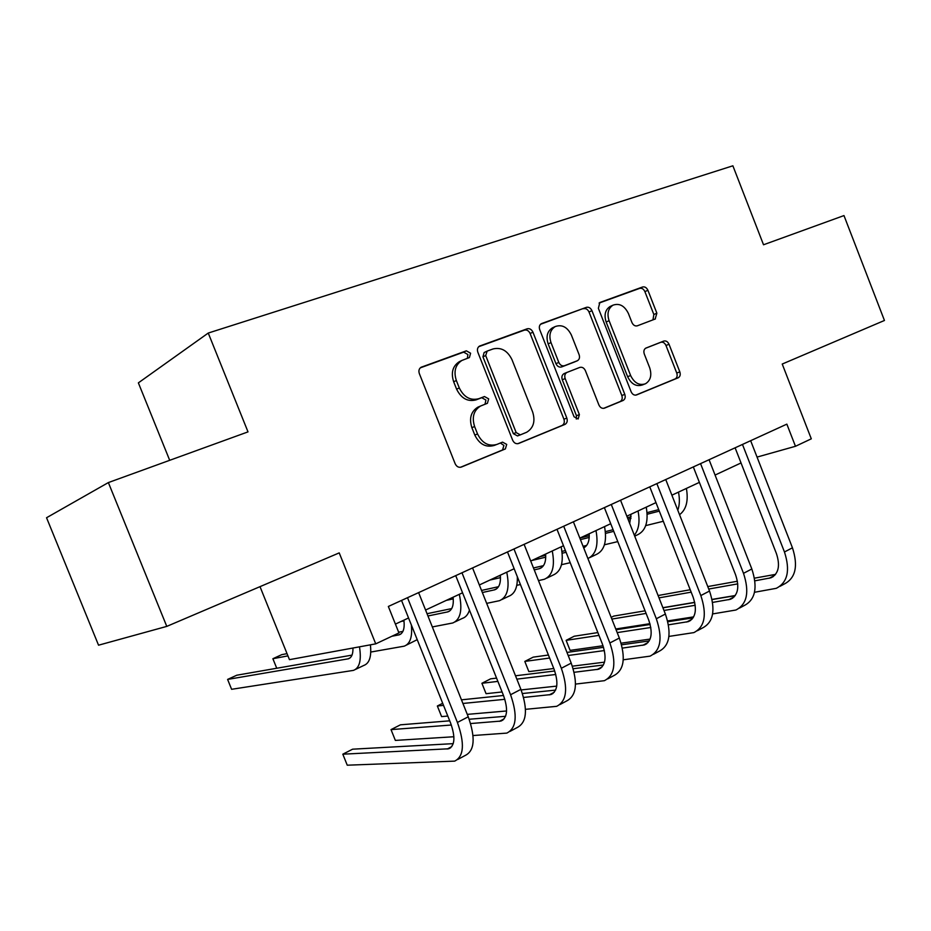 <?xml version="1.0" encoding="UTF-8"?>
<svg xmlns="http://www.w3.org/2000/svg" width="931" height="931" viewBox="0 0 931 931"><rect width="100%" height="100%" fill="white"/><g stroke="black" fill="none" stroke-linecap="round" stroke-linejoin="round"><path stroke-width="1.4" d="M470.597 353.221L466.35 350.824L421.103 367.256C419.02 368.664 418.426 370.771 419.334 373.599L455.178 463.778C456.644 466.71 458.715 467.793 461.38 467.048L505.358 448.94L506.708 444.401L502.519 442.132L496.933 444.413C488.624 446.705 482.165 443.226 477.545 433.962L474.612 426.549C471.703 417.274 473.67 410.443 480.501 406.056L487.402 403.298L488.67 398.864L484.457 396.536L478.813 398.701C470.434 400.83 463.929 397.258 459.297 387.959L456.353 380.523C453.49 371.527 455.329 364.836 461.881 360.46L469.399 357.562L470.597 353.221M467.385 358.33L467.886 354.525L463.65 352.139L420.277 367.861M460.438 467.304L502.554 449.964L503.904 445.437L500.378 443.005M485.004 404.252L485.924 400.039L481.711 397.712L476.078 399.876L478.813 398.701M655.145 319.054L656.867 313.188L647.895 290.263C646.603 287.586 644.834 286.492 642.599 286.992L599.832 302.505L598.377 308.312L631.137 391.788C632.463 394.5 634.267 395.547 636.56 394.93L678.268 377.753C680.154 376.578 680.677 374.611 679.816 371.865L669.017 344.249C667.736 341.584 665.979 340.525 663.768 341.072L645.8 348.124C643.938 349.323 643.426 351.278 644.287 353.989L649.71 367.85C652.014 375.24 650.594 380.546 645.439 383.793C639.248 385.76 634.302 383.002 630.613 375.519L609.095 320.695C606.837 313.584 608.141 308.405 612.994 305.17C619.406 302.959 624.55 305.74 628.413 313.503L631.963 322.568C633.278 325.268 635.058 326.35 637.328 325.815L655.424 318.926M166.777 626.388L98.546 645.195L46.55 517.741L108.368 482.572L166.777 626.388L339.221 552.886L375.728 643.856L398.945 632.929L388.343 606.465L786.846 424.14L795.47 446.286L811.297 438.827L782.226 364.044L884.45 320.473L843.975 215.573L763.525 244.772L732.883 165.799L208.253 333.054L138.37 382.862L169.698 460.31M108.368 482.572L248.007 431.879L208.253 333.054M532.939 332.181C531.554 329.365 529.623 328.236 527.144 328.806L479.512 346.099C477.522 347.438 476.963 349.497 477.847 352.267L512.678 440.258C514.098 443.109 516.077 444.192 518.625 443.482L565.024 424.373C567.119 423.07 567.724 420.987 566.828 418.1L532.939 332.181L530.123 333.507C528.75 330.703 526.818 329.586 524.339 330.156L478.709 346.693M541.726 323.523L586.39 307.346C588.753 306.811 590.591 307.917 591.93 310.663L624.806 394.383C625.679 397.188 625.12 399.213 623.142 400.458L604.463 408.15C602.101 408.79 600.251 407.731 598.901 404.973L585.401 370.666C584.051 367.908 582.189 366.826 579.792 367.419L566.839 372.47C564.861 373.75 564.302 375.787 565.175 378.568L579.385 414.609L578.139 418.973L574.066 416.797L539.736 329.702C538.863 326.99 539.386 324.989 541.295 323.709L541.132 323.813M260.005 586.646L289.46 659.66L375.728 643.856M757.054 457.086L795.47 446.286M395.407 624.107L408.558 617.975M425.572 610.038L462.556 592.803M479.349 584.971L514.156 568.736M530.717 561.021L563.488 545.729M579.838 538.118L610.724 523.711M626.842 516.193L655.971 502.612M671.891 495.187L699.379 482.374M715.078 475.054L741.029 462.951M564 424.769L563.697 423.989M460.1 361.321L459.192 361.763C452.652 366.127 450.813 372.796 453.665 381.768L456.353 380.523M476.078 399.876C467.723 402.006 461.229 398.445 456.597 389.17L453.665 381.768M496.258 444.669L494.152 445.46C485.854 447.741 479.407 444.273 474.798 435.045L471.866 427.643C468.98 418.403 470.946 411.583 477.766 407.208L479.546 406.451M517.729 443.726L562.126 425.444C564.209 424.14 564.814 422.057 563.918 419.183L530.123 333.507M487.169 351.092L485.679 355.549L516.181 432.601L520.324 434.87L526.702 432.24C533.556 427.969 535.523 421.196 532.625 411.921L512.015 359.738C507.546 350.638 501.227 347.042 493.046 348.95L487.169 351.092M486.75 351.301L484.12 352.546L482.945 356.852L485.679 355.549M520.324 434.87L517.496 435.929L513.353 433.671L482.945 356.852M540.504 324.291L586.39 307.346M603.625 408.36L620.151 401.564C622.129 400.318 622.688 398.305 621.815 395.5L589.02 312.025C587.694 309.29 585.855 308.184 583.493 308.72M564.454 373.471L563.953 373.68C561.975 374.949 561.416 376.985 562.289 379.767L576.452 415.703L579.385 414.609M576.301 419.055L576.452 415.703M571.366 335.009C567.34 327.014 561.952 324.209 555.179 326.583C550.081 329.981 548.685 335.323 551.001 342.585L558.821 362.427C560.183 365.22 562.08 366.314 564.5 365.708L577.488 360.693C579.431 359.436 579.978 357.423 579.105 354.664L571.366 335.009M553.049 327.584L552.327 327.921C547.242 331.32 545.845 336.638 548.15 343.888L551.001 342.585M574.508 361.973L561.626 366.942C559.205 367.536 557.308 366.453 555.947 363.672L548.15 343.888M610.736 306.218L610.061 306.532C605.208 309.767 603.905 314.934 606.151 322.021L609.095 320.695M644.217 384.247L642.413 384.934C636.234 386.889 631.299 384.142 627.622 376.694L606.151 322.021M635.745 395.14L675.196 378.894C677.081 377.718 677.605 375.763 676.756 373.028L665.979 345.482C664.699 342.829 662.953 341.77 660.731 342.317L645.532 348.275M652.945 319.88L653.853 314.503L644.904 291.647C643.624 288.971 641.866 287.888 639.62 288.389L599.064 303.075M352.954 648.023C353.105 654.121 351.569 657.717 348.38 658.799L227.606 679.421L231.61 689.301L353.466 670.378C359.587 668.027 361.589 660.172 359.471 646.836M351.999 655.121L236.788 675.219L227.606 679.421M355.537 669.401L363.788 665.456C369.444 663.384 371.655 656.506 370.41 644.834M453.234 743.648L352.605 749.187L342.817 754.191L347.251 765.201L454.677 761.127C463.941 756.461 464.848 743.566 457.412 722.444L407.51 597.69M457.633 759.533L465.291 755.425C474.647 750.712 475.625 737.841 468.246 716.8L418.613 592.616M401.529 600.425L450.569 722.98C455.538 737.038 454.922 745.638 448.742 748.78L342.817 754.191M403.891 620.151C404.857 628.378 403.286 633.266 399.19 634.837L391.893 636.245M402.914 631.381L398.654 632.207M287.039 653.643L281.744 654.656L272.888 658.717L276.74 668.249M287.935 655.878L272.888 658.717M370.782 652.049L404.182 646.172C410.175 643.915 412.561 636.827 411.327 624.899M406.347 645.136L417.228 639.655M453.094 597.213C453.909 605.325 452.187 610.201 447.916 611.865L427.946 615.973M451.698 608.595L427.038 613.704M403.984 620.872L401.086 621.466M432.321 626.935L452.815 622.967C460.484 619.615 462.649 610.073 459.309 594.315M455.073 621.885L462.3 618.428C465.675 617.323 468.06 614.553 469.457 610.096M500.296 575.207C500.971 583.202 499.097 588.078 494.675 589.812L482.363 592.523M498.504 586.705L481.536 590.44M453.257 598.866L446.31 600.379M486.68 603.369L499.493 600.681C507.442 597.202 509.862 587.705 506.743 572.193M501.832 599.564L508.605 596.329C514.762 593.99 517.671 587.449 517.322 576.72M473.029 735.537L506.813 733.104C516.496 728.217 517.752 715.427 510.572 694.735L461.974 572.774M509.92 731.44L516.973 727.658C526.725 722.712 528.04 709.946 520.906 689.347L472.564 567.933M455.725 575.637L503.485 695.469C508.279 709.236 507.442 717.766 500.983 721.06L470.609 723.55M505.58 716.3L469.177 719.244M449.708 720.827L400.435 724.818L391.02 729.613L395.361 740.413L453.897 736.747M451.349 725.016L391.02 729.613M525.503 709.329L556.668 706.326C566.723 701.218 568.282 688.533 561.335 668.272L513.982 548.976M559.892 704.592L566.374 701.113C576.498 695.969 578.116 683.307 571.215 663.116L524.106 544.344M507.488 551.955L554.038 669.18C558.681 682.679 557.634 691.128 550.919 694.561L523.606 697.447M555.598 690.104L522.431 693.525M503.496 695.48L461.462 699.833M442.69 703.277L437.349 706.001L441.597 716.602L447.799 716.055M504.846 699.309L462.916 703.464M443.528 705.384L437.349 706.001M467.281 714.368L506.592 710.97M575.521 684.087L604.37 680.689C614.763 675.406 616.601 662.825 609.875 642.972L563.709 526.236M607.699 678.908L613.669 675.697C624.119 670.367 626.004 657.821 619.336 638.038L573.391 521.802M556.994 529.308L602.392 644.043C606.884 657.263 605.65 665.653 598.714 669.203L574.124 672.298M603.416 665.002L573.17 668.714M554.713 670.983L515.506 675.79M496.572 678.117L490.625 678.839L481.909 683.284L486.063 693.688L502.088 691.966M555.784 674.486L516.845 679.13M497.876 681.387L481.909 683.284M521.139 689.929L556.726 686.112M545.613 554.073C546.16 561.963 544.158 566.816 539.596 568.632L534.243 569.888M543.448 565.664L533.475 567.968M500.343 575.649L498.364 576.103M500.459 577.639L489.846 580.071M516.798 585.331L520.429 584.54M538.49 580.607L544.332 579.28C552.525 575.672 555.167 566.234 552.258 550.966M546.753 578.128L553.084 575.102C561.335 571.471 564.011 562.045 561.149 546.823M623.281 659.8L650.059 656.146C660.754 650.688 662.837 638.224 656.332 618.754L611.283 504.462M653.492 654.295L658.973 651.351C669.715 645.87 671.856 633.429 665.386 614.041L620.558 500.226M604.382 507.628L648.686 619.976C653.027 632.94 651.63 641.25 644.485 644.904L622.362 648.104M649.198 640.935L621.582 644.799M603.544 647.313L566.979 652.422M548.417 655.017L533.195 657.146L524.805 661.417L528.866 671.635L553.77 668.516M604.382 650.56L568.201 655.494M549.616 658.031L524.805 661.417L528.866 671.635M572.356 666.177L604.51 662.15M589.16 533.766C589.591 540.958 587.764 545.659 583.702 547.894M586.646 545.415L583.062 546.288M565.396 550.558L561.975 551.385M545.706 555.307L539.992 556.691M566.083 552.292L562.196 553.223M545.741 557.169L531.787 560.52M561.509 564.686L570.203 562.696M589.917 557.518L595.852 554.69C604.312 550.943 607.21 541.574 604.533 526.597M587.903 558.53C595.98 554.573 598.68 545.252 595.991 530.577M631.043 514.238L629.705 523.431M613.087 529.716L605.371 531.659M589.253 535.697L580.118 537.978M613.727 531.333L605.534 533.382M589.207 537.443L580.432 539.619M604.44 544.786L617.777 541.609M634.709 536.14L637.002 535.046C645.66 531.194 648.744 521.895 646.242 507.139M634.337 535.197C638.852 529.623 640.086 521.546 638.038 510.979M658.729 509.618L647.068 512.632M631.09 516.763L627.447 517.706M659.323 511.119L647.185 514.238M630.985 518.404L628.018 519.161M645.718 525.608L663.314 521.267M679.537 514.692C686.263 509.664 688.544 500.901 686.391 488.426M677.791 510.246C679.63 505.068 679.851 499.028 678.478 492.115M668.935 636.42L693.874 632.603C704.825 626.994 707.141 614.646 700.834 595.561L656.855 483.608M697.389 630.718L702.416 628.018C713.414 622.374 715.788 610.049 709.515 591.034L665.746 479.546M649.78 486.855L693.036 596.911C697.261 609.63 695.701 617.858 688.381 621.617L668.47 624.817M693.083 617.847L667.83 621.745M650.164 624.48L616.054 629.763M597.853 632.58L574.206 636.234L566.129 640.353L570.098 650.385L603.02 645.742M650.816 627.494L617.183 632.603M598.959 635.373L566.129 640.353L570.098 650.385M621.117 643.181L650.094 639.085M712.634 613.925L735.909 610.014C747.093 604.277 749.63 592.046 743.508 573.321L700.554 463.626M739.505 608.083L744.113 605.604C755.344 599.843 757.915 587.636 751.829 568.981L709.073 459.728M693.327 466.931L735.583 574.788C739.68 587.263 737.98 595.421 730.498 599.273L712.611 602.404M735.164 595.677L712.087 599.552M694.747 602.473L662.942 607.815M645.078 610.817L613.75 616.089L611.167 617.393M695.224 605.278L663.978 610.457M646.091 613.413L611.842 619.08M615.752 628.995L649.943 623.677M667.632 620.93L693.653 616.881M754.517 592.279L776.279 588.322C787.673 582.469 790.396 570.354 784.461 551.978L742.473 444.448M779.945 586.355L784.158 584.086C795.598 578.209 798.356 566.118 792.456 547.812L750.654 440.7M735.118 447.811L776.419 553.561C780.399 565.804 778.572 573.88 770.949 577.802L754.89 580.828M775.57 574.369L754.482 578.163M737.422 581.235L707.769 586.577M690.22 589.742L658.101 595.526M737.759 583.877L708.724 589.032M691.174 592.151L659.02 597.877M662.884 607.687L694.712 602.334M712.064 599.413L735.281 595.514M463.65 352.139L466.35 350.824M481.711 397.712L484.457 396.536M456.597 389.17L459.297 387.959M471.866 427.643L474.612 426.549M474.798 435.045L477.545 433.962M502.437 450.01L505.242 448.986M420.859 367.408L421.627 367.023M563.918 419.183L566.828 418.1M561.963 425.514L564.873 424.443M479.314 346.216L479.989 345.878M524.339 330.156L527.144 328.806M513.353 433.671L516.181 432.601M589.02 312.025L591.93 310.663M621.815 395.5L624.806 394.383M619.999 401.622L623.002 400.516M564.233 373.552L567.119 372.342M562.289 379.767L565.175 378.568M555.947 363.672L558.821 362.427M561.626 366.942L564.5 365.708M574.299 362.054L577.197 360.821M627.622 376.694L630.613 375.519M660.731 342.317L663.768 341.072M665.979 345.482L669.017 344.249M676.756 373.028L679.816 371.865M675.08 378.952L678.14 377.811M639.62 288.389L642.599 286.992M644.904 291.647L647.895 290.263M653.853 314.503L656.867 313.188M347.833 658.927L350.172 657.821M457.412 722.444L468.246 716.8M447.217 749.036L451.779 746.615M398.619 634.977L401.075 633.825M447.322 612.016L449.882 610.806M494.07 589.975L496.723 588.718M510.572 694.735L520.906 689.347M499.388 721.362L504.16 718.825M561.335 668.272L571.215 663.116M549.278 694.898L554.236 692.268M609.875 642.972L619.336 638.038M597.027 669.575L602.159 666.852M538.979 568.794L541.714 567.503M656.332 618.754L665.386 614.041M642.762 645.323L648.046 642.518M583.644 547.742L584.959 547.114M700.834 595.561L709.515 591.034M686.613 622.059L692.036 619.185M743.508 573.321L751.829 568.981M728.705 599.739L734.245 596.794M784.461 551.978L792.456 547.812M769.122 578.302L774.767 575.3M459.192 361.763L461.881 360.46M477.766 407.208L480.501 406.056M502.554 449.964L505.358 448.94M562.126 425.444L565.024 424.373M484.12 352.546L486.855 351.231M620.151 401.564L623.142 400.458M563.953 373.68L566.839 372.47M552.327 327.921L555.179 326.583M610.061 306.532L612.994 305.17M675.196 378.894L678.268 377.753M348.38 658.799L349.73 658.159M448.742 748.78L450.685 747.744M399.19 634.837L400.609 634.174M447.916 611.865L449.394 611.167M494.675 589.812L496.211 589.09M500.983 721.06L503.008 719.977M550.919 694.561L553.037 693.432M598.714 669.203L600.891 668.039M539.596 568.632L541.179 567.875M644.485 644.904L646.742 643.717M583.679 547.835L584.412 547.498M688.381 621.617L690.686 620.395M730.498 599.273L732.86 598.016M770.949 577.802L773.347 576.533"/></g></svg>
